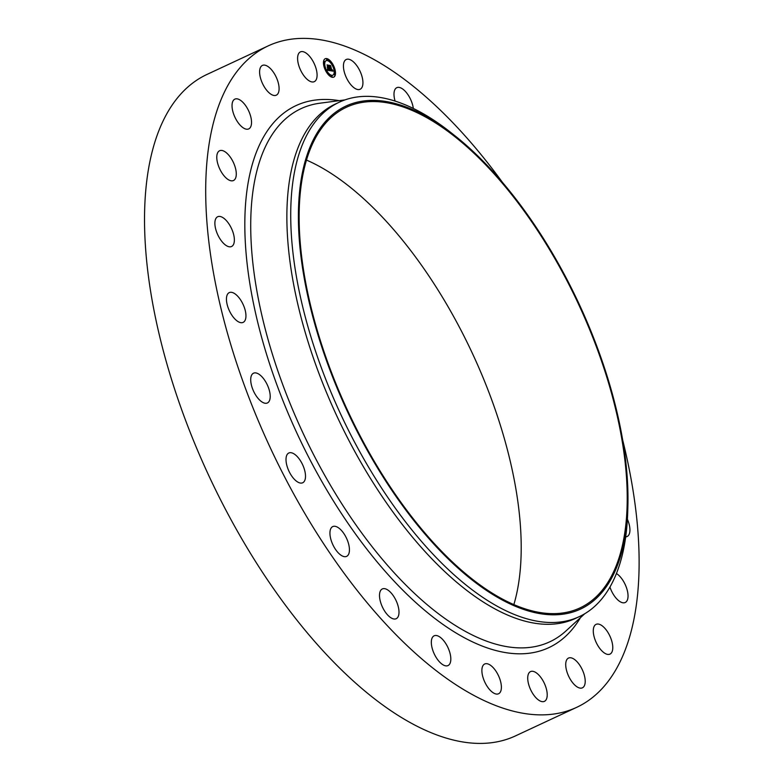 <?xml version="1.0" encoding="UTF-8"?>
<svg xmlns="http://www.w3.org/2000/svg" width="782" height="782" viewBox="0 0 782 782"><rect width="100%" height="100%" fill="white"/><g stroke="black" fill="none" stroke-linecap="round" stroke-linejoin="round"><path stroke-width="1.17" d="M351.783 85.766A16.422 7.556 -115 0 1 343.933 70.507A16.422 7.556 -115 0 1 346.24 59.491A16.422 7.556 -115 0 1 354.578 62.98A16.422 7.556 -115 0 1 362.428 78.239A16.422 7.556 -115 0 1 360.131 89.256A16.422 7.556 -115 0 1 351.783 85.766M622.677 440.051A364.93 167.944 -115 0 1 636.88 600.889A364.93 167.944 -115 0 1 576.705 707.329L515.534 735.872A364.93 167.944 -115 0 1 264.775 575.787A364.93 167.944 -115 0 1 146.762 180.906A364.93 167.944 -115 0 1 206.947 74.456L268.118 45.923A364.93 167.944 -115 0 1 502.474 182.411M576.705 707.329A364.93 167.944 -115 0 1 325.938 547.244A364.93 167.944 -115 0 1 207.934 152.363A364.93 167.944 -115 0 1 268.118 45.923M627.878 506.55L627.721 511.77A283.837 130.623 -115 0 1 626.089 533.852A283.837 130.623 -115 0 1 579.276 616.646L575.425 618.435A283.837 130.623 -115 0 1 380.394 493.931A283.837 130.623 -115 0 1 288.607 186.8A283.837 130.623 -115 0 1 335.419 104.006L339.271 102.207A283.837 130.623 -115 0 1 450.755 132.461L454.85 135.706A277.502 127.701 -115 0 1 627.878 506.55A277.502 127.701 -115 0 1 626.274 528.133A277.502 127.701 -115 0 1 439.523 550.147A277.502 127.701 -115 0 1 300.093 187.074A277.502 127.701 -115 0 1 454.85 135.706M579.276 616.646A283.837 130.623 -115 0 1 384.245 492.132A283.837 130.623 -115 0 1 292.458 185.002A283.837 130.623 -115 0 1 339.271 102.207M625.532 527.351A276.232 127.124 -115 0 1 579.98 607.927A276.232 127.124 -115 0 1 390.169 486.756A276.232 127.124 -115 0 1 300.835 187.846A276.232 127.124 -115 0 1 346.397 107.271A276.232 127.124 -115 0 1 536.208 228.452A276.232 127.124 -115 0 1 625.532 527.351M306.485 160.085A276.232 127.124 -115 0 1 519.512 576.823A276.232 127.124 -115 0 1 513.862 604.584M444.929 642.296A16.422 7.556 -115 0 1 448.018 665.57A16.422 7.556 -115 0 1 437.226 659.079A16.422 7.556 -115 0 1 434.137 635.805A16.422 7.556 -115 0 1 444.929 642.296M395.291 599.002A16.422 7.556 -115 0 1 396.2 618.699A16.422 7.556 -115 0 1 383.219 608.64A16.422 7.556 -115 0 1 382.31 588.944A16.422 7.556 -115 0 1 395.291 599.002M347.501 540.548A16.422 7.556 -115 0 1 346.631 556.354A16.422 7.556 -115 0 1 331.871 542.395A16.422 7.556 -115 0 1 332.741 526.589A16.422 7.556 -115 0 1 347.501 540.548M304.814 470.93A16.422 7.556 -115 0 1 302.702 482.768A16.422 7.556 -115 0 1 286.701 464.85A16.422 7.556 -115 0 1 288.812 453.003A16.422 7.556 -115 0 1 304.814 470.93M270.142 394.881A16.422 7.556 -115 0 1 267.405 402.965A16.422 7.556 -115 0 1 257.298 397.412A16.422 7.556 -115 0 1 250.778 381.284A16.422 7.556 -115 0 1 253.515 373.2A16.422 7.556 -115 0 1 263.622 378.752A16.422 7.556 -115 0 1 270.142 394.881M245.851 317.59A16.422 7.556 -115 0 1 243.143 322.38A16.422 7.556 -115 0 1 231.853 315.175A16.422 7.556 -115 0 1 226.545 297.404A16.422 7.556 -115 0 1 229.253 292.615A16.422 7.556 -115 0 1 240.533 299.819A16.422 7.556 -115 0 1 245.851 317.59M627.399 519.228A16.422 7.556 -115 0 1 629.148 534.321A16.422 7.556 -115 0 1 627.135 536.511A16.422 7.556 -115 0 1 625.698 536.843M233.583 244.326A16.422 7.556 -115 0 1 231.57 246.506A16.422 7.556 -115 0 1 219.185 237.523A16.422 7.556 -115 0 1 215.666 218.931A16.422 7.556 -115 0 1 217.679 216.741A16.422 7.556 -115 0 1 230.064 225.734A16.422 7.556 -115 0 1 233.583 244.326M616.431 573.538A16.422 7.556 -115 0 1 626.617 588.123A16.422 7.556 -115 0 1 625.942 602.052A16.422 7.556 -115 0 1 625.229 602.502A16.422 7.556 -115 0 1 609.94 587.067M234.189 180.075A16.422 7.556 -115 0 1 233.476 180.515A16.422 7.556 -115 0 1 220.074 169.645A16.422 7.556 -115 0 1 218.872 151.2A16.422 7.556 -115 0 1 219.586 150.75A16.422 7.556 -115 0 1 232.987 161.62A16.422 7.556 -115 0 1 234.189 180.075M597.194 624.036A16.422 7.556 -115 0 1 610.38 637.164A16.422 7.556 -115 0 1 609.97 654.114A16.422 7.556 -115 0 1 608.865 654.426A16.422 7.556 -115 0 1 595.679 641.299A16.422 7.556 -115 0 1 596.089 624.349A16.422 7.556 -115 0 1 597.194 624.036M247.62 129.216A16.422 7.556 -115 0 1 234.434 116.088A16.422 7.556 -115 0 1 234.844 99.138A16.422 7.556 -115 0 1 235.949 98.825A16.422 7.556 -115 0 1 249.135 111.953A16.422 7.556 -115 0 1 248.735 128.903A16.422 7.556 -115 0 1 247.62 129.216M571.847 658.033A16.422 7.556 -115 0 1 583.587 672.872A16.422 7.556 -115 0 1 582.404 687.828A16.422 7.556 -115 0 1 579.081 687.857A16.422 7.556 -115 0 1 567.341 673.028A16.422 7.556 -115 0 1 568.524 658.063A16.422 7.556 -115 0 1 571.847 658.033M272.967 95.218A16.422 7.556 -115 0 1 261.227 80.38A16.422 7.556 -115 0 1 262.41 65.424A16.422 7.556 -115 0 1 265.743 65.395A16.422 7.556 -115 0 1 277.473 80.223A16.422 7.556 -115 0 1 276.29 95.189A16.422 7.556 -115 0 1 272.967 95.218M536.325 672.852A16.422 7.556 -115 0 1 546.227 688.385A16.422 7.556 -115 0 1 544.409 701.356A16.422 7.556 -115 0 1 538.612 700.086A16.422 7.556 -115 0 1 528.71 684.563A16.422 7.556 -115 0 1 530.528 671.591A16.422 7.556 -115 0 1 536.325 672.852M308.489 80.399A16.422 7.556 -115 0 1 298.587 64.867A16.422 7.556 -115 0 1 300.405 51.895A16.422 7.556 -115 0 1 306.202 53.166A16.422 7.556 -115 0 1 316.104 68.689A16.422 7.556 -115 0 1 314.286 81.66A16.422 7.556 -115 0 1 308.489 80.399M493.031 667.486A16.422 7.556 -115 0 1 500.881 682.745A16.422 7.556 -115 0 1 498.574 693.761A16.422 7.556 -115 0 1 490.236 690.271A16.422 7.556 -115 0 1 482.386 675.013A16.422 7.556 -115 0 1 484.693 663.996A16.422 7.556 -115 0 1 493.031 667.486M395.106 101.093A16.422 7.556 -115 0 1 396.797 87.682A16.422 7.556 -115 0 1 407.588 94.172A16.422 7.556 -115 0 1 413.326 108.463M324.149 67.056A10.137 4.663 -115 0 1 325.185 58.748A10.137 4.663 -115 0 1 334.794 68.816A10.137 4.663 -115 0 1 333.758 77.125A10.137 4.663 -115 0 1 324.149 67.056M325.273 67.242A7.986 3.675 -115 0 1 326.094 60.703A7.986 3.675 -115 0 1 333.66 68.63A7.986 3.675 -115 0 1 332.849 75.17A7.986 3.675 -115 0 1 325.273 67.242M330.307 70.683L330.278 69.549L331.353 70.556L329.642 65.639L330.698 65.815L331.744 70.312L332.203 69.676L331.832 70.615L332.37 69.833L333.083 71.152L330.307 70.683M330.092 70.38L330.063 69.315L330.092 70.38M330.561 69.96L329.251 65.258L330.532 65.571L329.418 65.385L331.197 70.321L330.542 69.969M327.687 70.302L327.697 69.139L329.212 70.233L328.635 68.317L329.007 69.979L327.912 69.403L328.919 69.862L328.44 68.288L327.922 68.855L327.404 67.144L328.538 67.975L327.463 65.336L328.596 65.522L330.092 70.703L327.687 70.302M327.453 69.891L327.472 68.836L327.541 69.872M327.179 66.92L327.795 68.757L327.179 66.92M328.235 67.594L327.032 64.886L328.469 65.229L327.189 65.023L328.069 67.672M331.666 76.245L332.242 76.851L331.666 76.245M324.393 67.096L324.97 67.702L324.393 67.096M327.56 73.234L328.147 73.85L327.56 73.234M326.632 59.52L327.208 60.126L326.632 59.52M324.002 61.416L324.589 62.022L324.002 61.416M334.549 68.777L333.963 68.171L334.549 68.777M334.931 74.456L334.354 73.85L334.931 74.456M331.373 62.638L330.796 62.022L331.373 62.638M329.398 67.985L328.86 68.513L329.711 70.634M327.599 65.512L328.352 65.639L328.733 67.868M327.609 67.819L328.538 67.975M327.726 69.715L329.212 70.233M332.438 70.536L332.741 71.103M331.998 70.351L331.588 70.732L332.311 70.663M331.959 70.341L330.454 65.932L329.789 65.815M330.317 70.204L331.353 70.556M333.631 77.174A10.137 4.663 65 0 0 334.588 69.08M334.393 68.445A10.137 4.663 65 0 0 331.314 62.472M331.001 62.061A10.137 4.663 65 0 0 325.068 58.806M325.977 60.761A7.986 3.675 65 0 0 325.85 60.81A7.986 3.675 65 0 0 324.901 66.91M325.077 67.496A7.986 3.675 65 0 0 327.834 72.775M328.117 73.117A7.986 3.675 65 0 0 332.604 75.287A7.986 3.675 65 0 0 332.721 75.228M331.636 75.864L332.096 76.841M324.305 67.545L324.823 67.692M327.541 72.863L327.384 73.518M326.602 59.139L327.062 60.116M323.973 61.035L324.432 62.013M333.787 69.08L334.334 69.266M334.266 73.977L334.716 74.955M330.698 62.149L330.581 62.873M584.741 613.743L566.08 630.839A294.159 135.374 -115 0 1 359.085 529.336A294.159 135.374 -115 0 1 252.518 194.464A294.159 135.374 -115 0 1 319.906 103.204L344.999 99.891M580.43 617.692A299.047 137.622 -115 0 1 368.41 551.144A299.047 137.622 -115 0 1 246.653 192.851A299.047 137.622 -115 0 1 339.212 100.653"/></g></svg>
